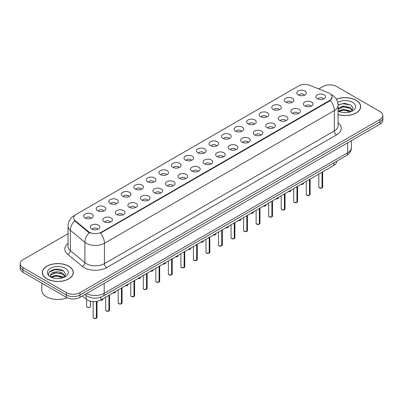 <?xml version="1.0" encoding="UTF-8"?>
<svg xmlns="http://www.w3.org/2000/svg" width="403" height="403" viewBox="0 0 403 403"><rect width="100%" height="100%" fill="white"/><g stroke="black" fill="none" stroke-linecap="round" stroke-linejoin="round"><path stroke-width="0.6" d="M285.677 102.176A4.801 2.771 180 0 1 284.725 101.395A4.801 2.771 180 0 1 286.316 97.949A4.801 2.771 180 0 1 292.467 98.256A4.801 2.771 180 0 1 293.419 101.395A4.801 2.771 180 0 1 285.677 102.176M291.883 102.463A2.881 1.662 0 0 0 291.107 101.657A2.881 1.662 0 0 0 288.271 101.234A2.881 1.662 0 0 0 286.261 102.463M273.143 109.415A4.801 2.771 180 0 1 272.191 108.634A4.801 2.771 180 0 1 273.778 105.188A4.801 2.771 180 0 1 279.929 105.495A4.801 2.771 180 0 1 280.881 108.634A4.801 2.771 180 0 1 273.143 109.415M279.344 109.702A2.881 1.662 0 0 0 278.574 108.891A2.881 1.662 0 0 0 275.733 108.472A2.881 1.662 0 0 0 273.728 109.702M260.605 116.653A4.801 2.771 180 0 1 259.653 115.868A4.801 2.771 180 0 1 261.245 112.427A4.801 2.771 180 0 1 267.396 112.734A4.801 2.771 180 0 1 268.348 115.868A4.801 2.771 180 0 1 260.605 116.653M266.811 116.941A2.881 1.662 0 0 0 266.035 116.129A2.881 1.662 0 0 0 263.199 115.711A2.881 1.662 0 0 0 261.189 116.941M248.072 123.892A4.801 2.771 180 0 1 247.115 123.106A4.801 2.771 180 0 1 248.706 119.661A4.801 2.771 180 0 1 254.857 119.973A4.801 2.771 180 0 1 255.809 123.106A4.801 2.771 180 0 1 248.072 123.892M254.273 124.179A2.881 1.662 0 0 0 253.502 123.368A2.881 1.662 0 0 0 250.661 122.945A2.881 1.662 0 0 0 248.656 124.179M235.533 131.126A4.801 2.771 180 0 1 234.581 130.345A4.801 2.771 180 0 1 236.168 126.9A4.801 2.771 180 0 1 242.324 127.207A4.801 2.771 180 0 1 243.276 130.345A4.801 2.771 180 0 1 235.533 131.126M241.735 131.413A2.881 1.662 0 0 0 240.964 130.607A2.881 1.662 0 0 0 238.128 130.184A2.881 1.662 0 0 0 236.118 131.413M222.995 138.365A4.801 2.771 180 0 1 222.043 137.584A4.801 2.771 180 0 1 223.635 134.139A4.801 2.771 180 0 1 229.786 134.446A4.801 2.771 180 0 1 230.738 137.584A4.801 2.771 180 0 1 222.995 138.365M229.201 138.652A2.881 1.662 0 0 0 228.425 137.841A2.881 1.662 0 0 0 225.589 137.423A2.881 1.662 0 0 0 223.579 138.652M210.462 145.604A4.801 2.771 180 0 1 209.51 144.818A4.801 2.771 180 0 1 211.096 141.377A4.801 2.771 180 0 1 217.247 141.685A4.801 2.771 180 0 1 218.204 144.818A4.801 2.771 180 0 1 210.462 145.604M216.663 145.891A2.881 1.662 0 0 0 215.892 145.08A2.881 1.662 0 0 0 213.056 144.662A2.881 1.662 0 0 0 211.046 145.891M197.923 152.843A4.801 2.771 180 0 1 196.971 152.057A4.801 2.771 180 0 1 198.563 148.611A4.801 2.771 180 0 1 204.714 148.924A4.801 2.771 180 0 1 205.666 152.057A4.801 2.771 180 0 1 197.923 152.843M204.13 153.13A2.881 1.662 0 0 0 203.354 152.319A2.881 1.662 0 0 0 200.518 151.896A2.881 1.662 0 0 0 198.508 153.13M185.39 160.077A4.801 2.771 180 0 1 184.438 159.296A4.801 2.771 180 0 1 186.025 155.85A4.801 2.771 180 0 1 192.176 156.157A4.801 2.771 180 0 1 193.128 159.296A4.801 2.771 180 0 1 185.39 160.077M191.591 160.369A2.881 1.662 0 0 0 190.821 159.558A2.881 1.662 0 0 0 187.984 159.135A2.881 1.662 0 0 0 185.974 160.369M172.852 167.316A4.801 2.771 180 0 1 171.9 166.535A4.801 2.771 180 0 1 173.492 163.089A4.801 2.771 180 0 1 179.642 163.396A4.801 2.771 180 0 1 180.594 166.535A4.801 2.771 180 0 1 172.852 167.316M179.058 167.603A2.881 1.662 0 0 0 178.282 166.792A2.881 1.662 0 0 0 175.446 166.374A2.881 1.662 0 0 0 173.436 167.603M160.318 174.554A4.801 2.771 180 0 1 159.361 173.769A4.801 2.771 180 0 1 160.953 170.328A4.801 2.771 180 0 1 167.104 170.635A4.801 2.771 180 0 1 168.056 173.769A4.801 2.771 180 0 1 160.318 174.554M166.52 174.842A2.881 1.662 0 0 0 165.749 174.031A2.881 1.662 0 0 0 162.908 173.612A2.881 1.662 0 0 0 160.903 174.842M147.78 181.793A4.801 2.771 180 0 1 146.828 181.007A4.801 2.771 180 0 1 148.42 177.562A4.801 2.771 180 0 1 154.571 177.874A4.801 2.771 180 0 1 155.523 181.007A4.801 2.771 180 0 1 147.78 181.793M153.986 182.08A2.881 1.662 0 0 0 153.211 181.269A2.881 1.662 0 0 0 150.374 180.846A2.881 1.662 0 0 0 148.364 182.08M135.242 189.027A4.801 2.771 180 0 1 134.29 188.246A4.801 2.771 180 0 1 135.882 184.801A4.801 2.771 180 0 1 142.032 185.108A4.801 2.771 180 0 1 142.984 188.246A4.801 2.771 180 0 1 135.242 189.027M141.448 189.319A2.881 1.662 0 0 0 140.677 188.508A2.881 1.662 0 0 0 137.836 188.085A2.881 1.662 0 0 0 135.831 189.319M122.708 196.266A4.801 2.771 180 0 1 121.756 195.485A4.801 2.771 180 0 1 123.343 192.04A4.801 2.771 180 0 1 129.494 192.347A4.801 2.771 180 0 1 130.451 195.485A4.801 2.771 180 0 1 122.708 196.266M128.91 196.553A2.881 1.662 0 0 0 128.139 195.747A2.881 1.662 0 0 0 125.303 195.324A2.881 1.662 0 0 0 123.293 196.553M110.17 203.505A4.801 2.771 180 0 1 109.218 202.719A4.801 2.771 180 0 1 110.81 199.278A4.801 2.771 180 0 1 116.961 199.586A4.801 2.771 180 0 1 117.913 202.719A4.801 2.771 180 0 1 110.17 203.505M116.376 203.792A2.881 1.662 0 0 0 115.601 202.981A2.881 1.662 0 0 0 112.764 202.563A2.881 1.662 0 0 0 110.754 203.792M97.637 210.744A4.801 2.771 180 0 1 96.685 209.958A4.801 2.771 180 0 1 98.272 206.512A4.801 2.771 180 0 1 104.422 206.825A4.801 2.771 180 0 1 105.374 209.958A4.801 2.771 180 0 1 97.637 210.744M103.838 211.031A2.881 1.662 0 0 0 103.067 210.22A2.881 1.662 0 0 0 100.231 209.797A2.881 1.662 0 0 0 98.221 211.031M85.098 217.983A4.801 2.771 180 0 1 84.146 217.197A4.801 2.771 180 0 1 85.738 213.751A4.801 2.771 180 0 1 91.889 214.058A4.801 2.771 180 0 1 92.841 217.197A4.801 2.771 180 0 1 85.098 217.983M91.305 218.27A2.881 1.662 0 0 0 90.529 217.459A2.881 1.662 0 0 0 87.693 217.036A2.881 1.662 0 0 0 85.683 218.27M298.215 94.942A4.801 2.771 180 0 1 297.263 94.156A4.801 2.771 180 0 1 298.85 90.71A4.801 2.771 180 0 1 305 91.023A4.801 2.771 180 0 1 305.953 94.156A4.801 2.771 180 0 1 298.215 94.942M304.416 95.229A2.881 1.662 0 0 0 303.645 94.418A2.881 1.662 0 0 0 300.809 93.995A2.881 1.662 0 0 0 298.799 95.229M304.799 105.979A4.801 2.771 180 0 1 303.847 105.193A4.801 2.771 180 0 1 305.434 101.752A4.801 2.771 180 0 1 311.59 102.06A4.801 2.771 180 0 1 312.542 105.193A4.801 2.771 180 0 1 304.799 105.979M311 106.266A2.881 1.662 0 0 0 310.229 105.455A2.881 1.662 0 0 0 307.393 105.037A2.881 1.662 0 0 0 305.383 106.266M292.261 113.218A4.801 2.771 180 0 1 291.309 112.432A4.801 2.771 180 0 1 292.9 108.986A4.801 2.771 180 0 1 299.051 109.299A4.801 2.771 180 0 1 300.003 112.432A4.801 2.771 180 0 1 292.261 113.218M298.467 113.505A2.881 1.662 0 0 0 297.691 112.694A2.881 1.662 0 0 0 294.855 112.271A2.881 1.662 0 0 0 292.845 113.505M279.727 120.457A4.801 2.771 180 0 1 278.775 119.671A4.801 2.771 180 0 1 280.362 116.225A4.801 2.771 180 0 1 286.513 116.538A4.801 2.771 180 0 1 287.465 119.671A4.801 2.771 180 0 1 279.727 120.457M285.929 120.744A2.881 1.662 0 0 0 285.158 119.933A2.881 1.662 0 0 0 282.322 119.51A2.881 1.662 0 0 0 280.312 120.744M267.189 127.691A4.801 2.771 180 0 1 266.237 126.91A4.801 2.771 180 0 1 267.829 123.464A4.801 2.771 180 0 1 273.98 123.771A4.801 2.771 180 0 1 274.932 126.91A4.801 2.771 180 0 1 267.189 127.691M273.395 127.978A2.881 1.662 0 0 0 272.619 127.172A2.881 1.662 0 0 0 269.783 126.749A2.881 1.662 0 0 0 267.773 127.978M254.656 134.929A4.801 2.771 180 0 1 253.704 134.144A4.801 2.771 180 0 1 255.29 130.703A4.801 2.771 180 0 1 261.441 131.01A4.801 2.771 180 0 1 262.393 134.144A4.801 2.771 180 0 1 254.656 134.929M260.857 135.217A2.881 1.662 0 0 0 260.086 134.406A2.881 1.662 0 0 0 257.25 133.987A2.881 1.662 0 0 0 255.24 135.217M242.117 142.168A4.801 2.771 180 0 1 241.165 141.382A4.801 2.771 180 0 1 242.757 137.937A4.801 2.771 180 0 1 248.908 138.249A4.801 2.771 180 0 1 249.86 141.382A4.801 2.771 180 0 1 242.117 142.168M248.324 142.455A2.881 1.662 0 0 0 247.548 141.644A2.881 1.662 0 0 0 244.712 141.221A2.881 1.662 0 0 0 242.702 142.455M229.584 149.407A4.801 2.771 180 0 1 228.627 148.621A4.801 2.771 180 0 1 230.219 145.176A4.801 2.771 180 0 1 236.37 145.488A4.801 2.771 180 0 1 237.322 148.621A4.801 2.771 180 0 1 229.584 149.407M235.785 149.694A2.881 1.662 0 0 0 235.014 148.883A2.881 1.662 0 0 0 232.173 148.46A2.881 1.662 0 0 0 230.168 149.694M217.046 156.641A4.801 2.771 180 0 1 216.094 155.86A4.801 2.771 180 0 1 217.685 152.415A4.801 2.771 180 0 1 223.836 152.722A4.801 2.771 180 0 1 224.788 155.86A4.801 2.771 180 0 1 217.046 156.641M223.252 156.928A2.881 1.662 0 0 0 222.476 156.122A2.881 1.662 0 0 0 219.64 155.699A2.881 1.662 0 0 0 217.63 156.928M204.507 163.88A4.801 2.771 180 0 1 203.555 163.099A4.801 2.771 180 0 1 205.147 159.653A4.801 2.771 180 0 1 211.298 159.961A4.801 2.771 180 0 1 212.25 163.099A4.801 2.771 180 0 1 204.507 163.88M210.714 164.167A2.881 1.662 0 0 0 209.943 163.356A2.881 1.662 0 0 0 207.102 162.938A2.881 1.662 0 0 0 205.097 164.167M191.974 171.119A4.801 2.771 180 0 1 191.022 170.333A4.801 2.771 180 0 1 192.609 166.892A4.801 2.771 180 0 1 198.76 167.2A4.801 2.771 180 0 1 199.717 170.333A4.801 2.771 180 0 1 191.974 171.119M198.175 171.406A2.881 1.662 0 0 0 197.405 170.595A2.881 1.662 0 0 0 194.568 170.177A2.881 1.662 0 0 0 192.558 171.406M179.436 178.358A4.801 2.771 180 0 1 178.484 177.572A4.801 2.771 180 0 1 180.076 174.126A4.801 2.771 180 0 1 186.226 174.439A4.801 2.771 180 0 1 187.178 177.572A4.801 2.771 180 0 1 179.436 178.358M185.642 178.645A2.881 1.662 0 0 0 184.866 177.834A2.881 1.662 0 0 0 182.03 177.411A2.881 1.662 0 0 0 180.02 178.645M166.902 185.592A4.801 2.771 180 0 1 165.95 184.811A4.801 2.771 180 0 1 167.537 181.365A4.801 2.771 180 0 1 173.688 181.672A4.801 2.771 180 0 1 174.64 184.811A4.801 2.771 180 0 1 166.902 185.592M173.104 185.879A2.881 1.662 0 0 0 172.333 185.073A2.881 1.662 0 0 0 169.497 184.65A2.881 1.662 0 0 0 167.487 185.879M154.364 192.83A4.801 2.771 180 0 1 153.412 192.05A4.801 2.771 180 0 1 155.004 188.604A4.801 2.771 180 0 1 161.155 188.911A4.801 2.771 180 0 1 162.107 192.05A4.801 2.771 180 0 1 154.364 192.83M160.57 193.118A2.881 1.662 0 0 0 159.795 192.307A2.881 1.662 0 0 0 156.958 191.888A2.881 1.662 0 0 0 154.948 193.118M141.831 200.069A4.801 2.771 180 0 1 140.879 199.284A4.801 2.771 180 0 1 142.466 195.843A4.801 2.771 180 0 1 148.616 196.15A4.801 2.771 180 0 1 149.568 199.284A4.801 2.771 180 0 1 141.831 200.069M148.032 200.356A2.881 1.662 0 0 0 147.261 199.545A2.881 1.662 0 0 0 144.42 199.127A2.881 1.662 0 0 0 142.415 200.356M129.292 207.308A4.801 2.771 180 0 1 128.34 206.522A4.801 2.771 180 0 1 129.932 203.077A4.801 2.771 180 0 1 136.083 203.389A4.801 2.771 180 0 1 137.035 206.522A4.801 2.771 180 0 1 129.292 207.308M135.499 207.595A2.881 1.662 0 0 0 134.723 206.784A2.881 1.662 0 0 0 131.887 206.361A2.881 1.662 0 0 0 129.877 207.595M116.754 214.542A4.801 2.771 180 0 1 115.802 213.761A4.801 2.771 180 0 1 117.394 210.316A4.801 2.771 180 0 1 123.545 210.623A4.801 2.771 180 0 1 124.497 213.761A4.801 2.771 180 0 1 116.754 214.542M122.96 214.834A2.881 1.662 0 0 0 122.19 214.023A2.881 1.662 0 0 0 119.348 213.6A2.881 1.662 0 0 0 117.344 214.834M104.221 221.781A4.801 2.771 180 0 1 103.269 221A4.801 2.771 180 0 1 104.856 217.555A4.801 2.771 180 0 1 111.011 217.862A4.801 2.771 180 0 1 111.963 221A4.801 2.771 180 0 1 104.221 221.781M110.422 222.068A2.881 1.662 0 0 0 109.651 221.257A2.881 1.662 0 0 0 106.815 220.839A2.881 1.662 0 0 0 104.805 222.068M91.683 229.02A4.801 2.771 180 0 1 90.73 228.234A4.801 2.771 180 0 1 92.322 224.793A4.801 2.771 180 0 1 98.473 225.101A4.801 2.771 180 0 1 99.425 228.234A4.801 2.771 180 0 1 91.683 229.02M97.889 229.307A2.881 1.662 0 0 0 97.113 228.496A2.881 1.662 0 0 0 94.277 228.078A2.881 1.662 0 0 0 92.267 229.307M317.337 98.74A4.801 2.771 180 0 1 316.38 97.959A4.801 2.771 180 0 1 317.972 94.514A4.801 2.771 180 0 1 324.123 94.821A4.801 2.771 180 0 1 325.075 97.959A4.801 2.771 180 0 1 317.337 98.74M323.538 99.027A2.881 1.662 0 0 0 322.768 98.221A2.881 1.662 0 0 0 319.927 97.798A2.881 1.662 0 0 0 317.922 99.027M328.425 92.866A8.639 4.987 180 0 1 329.578 93.425A8.639 4.987 180 0 1 332.107 96.952A8.639 4.987 180 0 1 329.578 100.478L101.48 232.168A8.639 4.987 180 0 1 88.297 231.503L75.25 220.743A8.639 4.987 180 0 1 73.684 217.882A8.639 4.987 180 0 1 76.217 214.356L298.724 85.889A8.639 4.987 180 0 1 309.791 85.335L328.425 92.866M336.686 161.25L336.686 161.492A9.601 5.541 180 0 1 333.87 165.411L100.805 299.973A9.601 5.541 180 0 1 86.156 299.233L82.277 296.034M338.077 114.583A15.521 8.962 0 0 0 360.71 106.619A15.521 8.962 0 0 0 356.166 100.282A15.521 8.962 0 0 0 336.389 99.239M68.782 266.202A15.521 8.962 0 0 0 51.871 264.257A15.521 8.962 0 0 0 42.29 272.539A15.521 8.962 0 0 0 46.834 278.876A15.521 8.962 0 0 0 63.75 280.815A15.521 8.962 0 0 0 73.331 272.539A15.521 8.962 0 0 0 68.782 266.202M332.107 96.952L330.415 100.387L329.578 100.997L100.508 233.125A11.198 6.468 60 0 1 104.422 243.271A12.8 7.39 180 0 1 86.323 243.271A12.8 7.39 180 0 1 84.887 242.289L70.349 230.299A12.8 7.39 180 0 1 68.036 226.058L68.036 246.44A12.8 7.39 0 0 0 70.349 250.681L84.887 262.665A12.8 7.39 0 0 0 86.323 263.653A12.8 7.39 0 0 0 104.422 263.653L334.329 130.92A12.8 7.39 0 0 0 338.077 125.696L338.077 105.314A12.8 7.39 180 0 1 334.329 110.538A11.198 6.468 -120 0 0 330.415 100.387M68.036 233.71L22.961 259.734A9.601 5.541 0 0 0 20.15 263.653L20.15 268.358A9.601 5.541 0 0 0 22.961 272.277L66.409 297.359L66.409 295.006A9.601 5.541 0 0 0 79.985 295.006L380.039 121.777A9.601 5.541 0 0 0 382.85 117.857A9.601 5.541 0 0 1 380.039 121.777L79.985 295.006A9.601 5.541 0 0 1 66.409 295.006L22.961 269.924L66.409 295.006L66.409 292.659A9.601 5.541 0 0 0 79.985 292.659L380.039 119.424A9.601 5.541 0 0 0 382.85 115.505A9.601 5.541 0 0 0 380.039 111.586L336.591 86.499A9.601 5.541 0 0 0 323.015 86.499L318.758 88.957M20.15 266.005A9.601 5.541 0 0 0 22.961 269.924A9.601 5.541 0 0 1 20.15 266.005M90.237 233.125L88.297 232.143L74.666 220.794A11.198 7.491 129.5 0 0 70.349 230.299L70.349 250.681A3.199 2.141 -50.5 0 1 67.729 254.353A15.999 9.239 180 0 1 68.036 243.513M20.15 263.653A9.601 5.541 0 0 0 22.961 267.572L66.409 292.659M66.409 297.359A9.601 5.541 0 0 0 79.985 297.359L380.039 124.124A9.601 5.541 0 0 0 382.85 120.205L382.85 115.505M322.027 187.954L319.383 187.949L318.808 187.138A1.919 1.108 0 0 0 319.372 187.919A1.919 1.108 0 0 0 322.027 187.954L322.027 172.252M322.012 187.984L321.982 187.979A1.854 1.073 180 0 1 319.418 187.944M322.027 187.874L322.143 172.182M309.489 195.193L306.849 195.188L306.275 194.372A1.919 1.108 0 0 0 306.834 195.158A1.919 1.108 0 0 0 309.489 195.193L309.489 179.491M309.479 195.223L309.449 195.218A1.854 1.073 180 0 1 306.879 195.183M309.489 195.112L309.61 179.421M296.956 202.427L294.311 202.427L293.737 201.611A1.919 1.108 0 0 0 294.301 202.397A1.919 1.108 0 0 0 296.956 202.427L296.956 186.725M296.94 202.457L296.91 202.452A1.854 1.073 180 0 1 294.346 202.422M296.956 202.351L297.071 186.66M284.417 209.666L281.778 209.661L281.198 208.85A1.919 1.108 0 0 0 281.762 209.636A1.919 1.108 0 0 0 284.417 209.666L284.417 193.964M284.402 209.696L284.377 209.691A1.854 1.073 180 0 1 281.808 209.661M284.417 209.59L284.538 193.898M271.884 216.905L269.239 216.9L268.665 216.089A1.919 1.108 0 0 0 269.229 216.869A1.919 1.108 0 0 0 271.884 216.905L271.884 201.203M271.869 216.935L271.839 216.93A1.854 1.073 180 0 1 269.275 216.9M271.884 216.824L272 201.132M338.077 114.482A15.359 8.866 0 0 0 360.549 106.619A15.359 8.866 0 0 0 356.05 100.347A15.359 8.866 0 0 0 336.445 99.329M343.442 112.558L345.88 112.628M338.661 111.027L343.316 109.248L350.308 110.885L351.154 111.566M339.089 111.475L343.316 110.079L350.459 111.822M338.077 109.994A7.234 4.176 0 0 0 339.15 111.535M338.077 108.614L343.316 105.934L350.308 107.566L352.383 110.437M338.077 109.44L343.316 106.76L350.308 108.397L352.222 110.654M338.147 111.062L338.52 111.288M338.077 111.027A10.433 6.025 0 0 0 352.57 110.88A10.433 6.025 0 0 0 352.57 102.362A10.433 6.025 0 0 0 337.714 102.417M351.401 111.46L353.033 108.251L350.968 105.138L344.419 103.269L338.067 104.835M338.732 111.354L338.077 110.583M338.077 105.037L342.746 103.667L350.827 105.042M340.449 107.405L342.746 106.986L348.514 107.48M340.449 110.724L342.746 110.306L348.514 110.8M46.95 278.811A15.359 8.866 0 0 0 63.689 280.73A15.359 8.866 0 0 0 73.17 272.539A15.359 8.866 0 0 0 68.671 266.267A15.359 8.866 0 0 0 51.932 264.343A15.359 8.866 0 0 0 42.451 272.539A15.359 8.866 0 0 0 46.95 278.811M41.811 283.158L41.811 290.256A15.999 9.239 0 0 0 46.496 296.784A15.999 9.239 0 0 0 67.16 297.752M56.062 278.478L58.5 278.549M51.277 276.947L55.936 275.168L62.923 276.801L63.77 277.481M51.705 277.395L55.936 276L63.08 277.738M51.352 277.269L50.602 275.516A7.234 4.176 0 0 0 51.77 277.45M65.004 276.357L62.923 273.486C58.581 270.247 49.65 272.247 50.602 275.516L50.577 275.199M50.622 275.617L50.823 275.078L55.936 272.68L62.923 274.312L64.838 276.569M64.017 277.38L65.654 274.171L63.583 271.053C56.264 265.794 43.252 272.725 50.768 276.977L51.141 277.204M65.19 268.277A10.433 6.025 0 0 0 50.43 268.277A10.433 6.025 0 0 0 50.43 276.796A10.433 6.025 0 0 0 65.19 276.796A10.433 6.025 0 0 0 65.19 268.277M49.242 272.101L55.367 269.587L63.442 270.957M53.07 273.32L55.367 272.907L61.135 273.4M53.07 276.639L55.367 276.221L61.135 276.72M259.346 224.144L256.706 224.139L256.127 223.322A1.919 1.108 0 0 0 256.691 224.108A1.919 1.108 0 0 0 259.346 224.144L259.346 208.442M259.33 224.174L259.3 224.169A1.854 1.073 180 0 1 256.736 224.133M259.346 224.063L259.467 208.371M246.807 231.377L244.168 231.377L243.593 230.561A1.919 1.108 0 0 0 244.153 231.347A1.919 1.108 0 0 0 246.807 231.377L246.807 215.676M246.797 231.408L246.767 231.403A1.854 1.073 180 0 1 244.198 231.372M246.807 231.302L246.928 215.61M234.274 238.616L231.629 238.611L231.055 237.8A1.919 1.108 0 0 0 231.619 238.586A1.919 1.108 0 0 0 234.274 238.616L234.274 222.914M234.259 238.647L234.229 238.641A1.854 1.073 180 0 1 231.665 238.611M234.274 238.541L234.39 222.849M221.736 245.855L219.096 245.85L218.522 245.039A1.919 1.108 0 0 0 219.081 245.82A1.919 1.108 0 0 0 221.736 245.855L221.736 230.153M221.726 245.885L221.695 245.88A1.854 1.073 180 0 1 219.126 245.85M221.736 245.775L221.857 230.083M209.202 253.094L206.558 253.089L205.983 252.278A1.919 1.108 0 0 0 206.548 253.059A1.919 1.108 0 0 0 209.202 253.094L209.202 237.392M209.187 253.124L209.157 253.119A1.854 1.073 180 0 1 206.593 253.084M209.202 253.013L209.318 237.322M196.664 260.333L194.024 260.328L193.45 259.512A1.919 1.108 0 0 0 194.009 260.298A1.919 1.108 0 0 0 196.664 260.333L196.664 244.626M196.654 260.358L196.624 260.353A1.854 1.073 180 0 1 194.055 260.323M196.664 260.252L196.785 244.561M184.131 267.567L181.486 267.562L180.912 266.751A1.919 1.108 0 0 0 181.476 267.537A1.919 1.108 0 0 0 184.131 267.567L184.131 251.865M184.116 267.597L184.085 267.592A1.854 1.073 180 0 1 181.521 267.562M184.131 267.491L184.247 251.799M171.592 274.806L168.953 274.801L168.373 273.99A1.919 1.108 0 0 0 168.938 274.77A1.919 1.108 0 0 0 171.592 274.806L171.592 259.104M171.577 274.836L171.547 274.831A1.854 1.073 180 0 1 168.983 274.801M171.592 274.725L171.713 259.033M159.054 282.045L156.414 282.04L155.84 281.229A1.919 1.108 0 0 0 156.399 282.009A1.919 1.108 0 0 0 159.054 282.045L159.054 266.343M159.044 282.075L159.014 282.07A1.854 1.073 180 0 1 156.445 282.035M159.054 281.964L159.175 266.272M146.521 289.283L143.881 289.278L143.302 288.462A1.919 1.108 0 0 0 143.866 289.248A1.919 1.108 0 0 0 146.521 289.283L146.521 273.577M146.506 289.309L146.475 289.309A1.854 1.073 180 0 1 143.911 289.273M146.521 289.203L146.637 273.511M133.982 296.517L131.343 296.517L130.768 295.701A1.919 1.108 0 0 0 131.328 296.487A1.919 1.108 0 0 0 133.982 296.517L133.982 280.815M133.972 296.548L133.942 296.543A1.854 1.073 180 0 1 131.373 296.512M133.982 296.442L134.103 280.75M121.449 303.756L118.804 303.751L118.23 302.94A1.919 1.108 0 0 0 118.794 303.721A1.919 1.108 0 0 0 121.449 303.756L121.449 288.054M121.434 303.786L121.404 303.781A1.854 1.073 180 0 1 118.84 303.751M121.449 303.676L121.565 287.984M108.911 310.995L106.271 310.99L105.697 310.179A1.919 1.108 0 0 0 106.256 310.96A1.919 1.108 0 0 0 108.911 310.995L108.911 295.293M108.901 311.025L108.87 311.02A1.854 1.073 180 0 1 106.301 310.985M108.911 310.915L109.032 295.223M96.377 318.234L93.733 318.229L93.158 317.413A1.919 1.108 0 0 0 93.723 318.199A1.919 1.108 0 0 0 96.377 318.234L96.377 301.424M96.362 318.259L96.332 318.259A1.854 1.073 180 0 1 93.768 318.224M96.377 318.153L96.493 301.409M75.25 220.743L75.25 221.383M88.297 231.503L88.297 232.143M101.48 232.168L101.48 232.687M329.578 100.478L329.578 100.997M333.87 162.872L333.87 165.411M86.156 295.399L86.156 299.233M100.805 297.202L100.805 299.973M106.689 267.572A3.199 1.849 60 0 1 104.422 263.653L104.422 243.271L334.329 110.538L334.329 130.92A3.199 1.849 60 0 0 336.591 134.839L106.689 267.572A15.999 9.239 180 0 1 84.061 267.572A15.999 9.239 180 0 1 82.267 266.338L67.729 254.353M74.857 215.378A11.198 6.468 -120 0 0 74.102 215.706C70.273 218.008 68.253 221.459 68.036 226.058M89.249 232.738A11.198 7.491 129.5 0 0 84.887 242.289L84.887 262.665A3.199 2.141 -50.5 0 1 82.267 266.338M338.077 122.764A15.999 9.239 180 0 1 336.591 134.839M79.985 292.659L79.985 297.359M380.039 119.424L380.039 124.124M22.961 267.572L22.961 272.277M86.559 293.565A12.8 7.39 0 0 0 104.196 293.308L347.678 152.737A12.8 7.39 0 0 0 351.431 147.513C351.522 150.687 349.829 153.407 346.353 155.669L102.871 296.24A6.403 3.698 60 0 0 104.196 293.308L104.196 283.38M347.678 142.808L347.678 152.737A6.403 3.698 60 0 1 346.353 155.669M85.169 294.366A6.403 4.282 129.5 0 0 85.834 295.142L85.008 294.462M322.143 187.884A1.919 1.108 0 0 0 322.647 187.138L322.647 171.89M301.006 184.388A1.919 1.108 0 0 0 303.53 183.335L302.527 184.332L300.97 184.408M302.945 184.131A1.854 1.073 180 0 1 300.991 184.398M309.61 195.123A1.919 1.108 0 0 0 310.114 194.372L310.114 179.128M297.071 202.361A1.919 1.108 0 0 0 297.575 201.611L297.575 186.367M284.538 209.6A1.919 1.108 0 0 0 285.042 208.85L285.042 193.606M272 216.834A1.919 1.108 0 0 0 272.504 216.089L272.504 200.845M288.472 191.626A1.919 1.108 0 0 0 290.991 190.574L289.994 191.571L288.437 191.647M290.407 191.37A1.854 1.073 180 0 1 288.452 191.637M275.934 198.86A1.919 1.108 0 0 0 278.458 197.813L277.455 198.81L275.899 198.881M277.869 198.608A1.854 1.073 180 0 1 275.919 198.87M265.335 205.842A1.854 1.073 180 0 1 263.381 206.109A1.919 1.108 0 0 0 265.92 205.046L264.922 206.044L263.366 206.119M259.467 224.073A1.919 1.108 0 0 0 259.97 223.322L259.97 208.079M246.928 231.312A1.919 1.108 0 0 0 247.432 230.561L247.432 215.318M234.39 238.551A1.919 1.108 0 0 0 234.899 237.8L234.899 222.557M250.862 213.338A1.919 1.108 0 0 0 253.381 212.285L252.384 213.283L250.827 213.358M252.797 213.081A1.854 1.073 180 0 1 250.842 213.348M238.324 220.577A1.919 1.108 0 0 0 240.848 219.524L239.845 220.522L238.294 220.597A1.854 1.073 180 0 0 240.264 220.32M227.725 227.559A1.854 1.073 180 0 1 225.771 227.821A1.919 1.108 0 0 0 228.31 226.763L227.312 227.76L225.756 227.831M221.857 245.785A1.919 1.108 0 0 0 222.36 245.039L222.36 229.796M209.318 253.024A1.919 1.108 0 0 0 209.822 252.278L209.822 237.029M196.785 260.262A1.919 1.108 0 0 0 197.289 259.512L197.289 244.268M184.247 267.501A1.919 1.108 0 0 0 184.75 266.751L184.75 251.507M171.713 274.735A1.919 1.108 0 0 0 172.217 273.99L172.217 258.746M213.252 235.05A1.919 1.108 0 0 0 215.776 233.997L214.774 234.994L213.217 235.07M215.192 234.798A1.854 1.073 180 0 1 213.237 235.06M200.719 242.289A1.919 1.108 0 0 0 203.238 241.236L202.241 242.233L200.684 242.309A1.854 1.073 180 0 0 202.654 242.032M190.115 249.271A1.854 1.073 180 0 1 188.166 249.538A1.919 1.108 0 0 0 190.705 248.475L189.702 249.472L188.146 249.548M175.643 256.766A1.919 1.108 0 0 0 178.166 255.714L177.169 256.711L175.612 256.782M177.582 256.51A1.854 1.073 180 0 1 175.627 256.776M163.109 264A1.919 1.108 0 0 0 165.633 262.947L164.631 263.945L163.074 264.02M165.044 263.748A1.854 1.073 180 0 1 163.089 264.01M159.175 281.974A1.919 1.108 0 0 0 159.679 281.229L159.679 265.98M146.637 289.213A1.919 1.108 0 0 0 147.145 288.462L147.145 273.219M134.103 296.452A1.919 1.108 0 0 0 134.607 295.701L134.607 280.458M121.565 303.691A1.919 1.108 0 0 0 122.069 302.94L122.069 287.697M109.032 310.925A1.919 1.108 0 0 0 109.535 310.179L109.535 294.931M96.493 318.163A1.919 1.108 0 0 0 96.997 317.413L96.997 301.323M150.571 271.239A1.919 1.108 0 0 0 153.095 270.186L152.097 271.184L150.541 271.259M152.51 270.982A1.854 1.073 180 0 1 150.556 271.249M138.038 278.478A1.919 1.108 0 0 0 140.556 277.425L139.559 278.423L138.002 278.498M139.972 278.221A1.854 1.073 180 0 1 138.017 278.488M125.499 285.717A1.919 1.108 0 0 0 128.023 284.664L127.021 285.662L125.464 285.732M127.439 285.46A1.854 1.073 180 0 1 125.484 285.727M112.966 292.951A1.919 1.108 0 0 0 115.485 291.898L114.487 292.895L112.931 292.971M114.9 292.699A1.854 1.073 180 0 1 112.946 292.961M100.412 300.185A1.919 1.108 0 0 0 102.951 299.137L101.949 300.134L100.377 300.205M102.367 299.933A1.854 1.073 180 0 1 100.392 300.195M87.134 307.162A1.919 1.108 0 0 0 89.229 307.398A1.919 1.108 0 0 0 90.413 306.376C90.267 307.318 89.179 307.585 87.149 307.187L86.574 306.376A1.919 1.108 0 0 0 87.134 307.162M89.829 307.172A1.854 1.073 180 0 1 87.179 307.187M338.077 105.314C337.86 100.71 335.84 97.259 332.007 94.962L330.863 94.373M75.154 215.101L74.102 215.706M102.871 296.24C97.722 298.83 92.569 298.83 87.421 296.24L85.834 295.142M351.431 147.513L351.431 140.642M318.808 187.138L318.808 174.111M322.647 187.138L322.133 187.914M303.53 183.335L303.53 182.932M306.275 194.372L306.275 181.345M310.114 194.372L309.595 195.153M293.737 201.611L293.737 188.584M297.575 201.611L297.061 202.392M281.198 208.85L281.198 195.823M285.042 208.85L284.523 209.625M268.665 216.089L268.665 203.062M272.504 216.089L271.985 216.864M290.991 190.574L290.991 190.171M278.458 197.813L278.458 197.405M265.92 205.046L265.92 204.643M360.549 107.903L360.549 106.619M73.17 273.823L73.17 272.539M42.451 273.823L42.451 272.539M256.127 223.322L256.127 210.295M259.97 223.322L259.451 224.103M243.593 230.561L243.593 217.534M247.432 230.561L246.913 231.342M231.055 237.8L231.055 224.773M234.899 237.8L234.38 238.576M253.381 212.285L253.381 211.882M240.848 219.524L240.848 219.121M228.31 226.763L228.31 226.355M218.522 245.039L218.522 232.012M222.36 245.039L221.841 245.815M205.983 252.278L205.983 239.246M209.822 252.278L209.308 253.054M193.45 259.512L193.45 246.485M197.289 259.512L196.77 260.293M180.912 266.751L180.912 253.724M184.75 266.751L184.236 267.532M168.373 273.99L168.373 260.963M172.217 273.99L171.698 274.765M215.776 233.997L215.776 233.594M203.238 241.236L203.238 240.833M190.705 248.475L190.705 248.072M178.166 255.714L178.166 255.311M165.633 262.947L165.633 262.544M155.84 281.229L155.84 268.197M159.679 281.229L159.16 282.004M143.302 288.462L143.302 275.435M147.145 288.462L146.627 289.243M130.768 295.701L130.768 282.674M134.607 295.701L134.088 296.482M118.23 302.94L118.23 289.913M122.069 302.94L121.555 303.716M105.697 310.179L105.697 297.147M109.535 310.179L109.017 310.955M93.158 317.413L93.158 301.57M96.997 317.413L96.483 318.194M153.095 270.186L153.095 269.783M140.556 277.425L140.556 277.022M128.023 284.664L128.023 284.261M115.485 291.898L115.485 291.495M102.951 299.137L102.951 298.734M90.413 306.376L90.413 301.187M86.574 306.376L86.574 299.55"/></g></svg>
